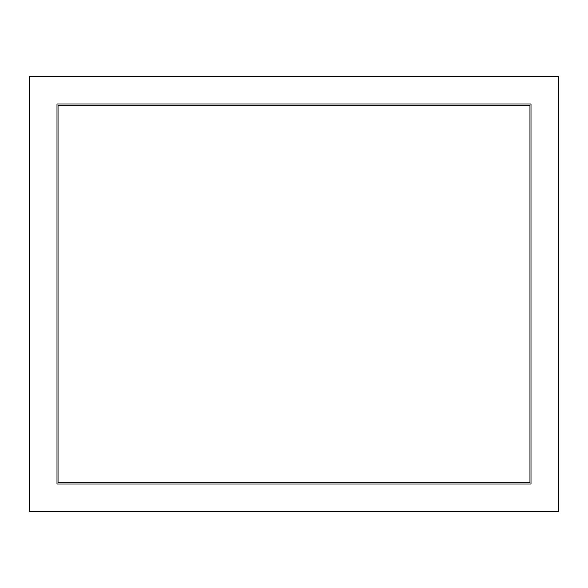 <?xml version="1.0" encoding="UTF-8"?>
<svg xmlns="http://www.w3.org/2000/svg" width="588" height="588" viewBox="0 0 588 588"><rect width="100%" height="100%" fill="white"/><g stroke="black" fill="none" stroke-linecap="round" stroke-linejoin="round"><path stroke-width="0.88" d="M58.043 482.77L529.957 482.77L529.957 105.23L58.043 105.23L58.043 482.77M531.008 104.017L56.992 104.017L56.992 483.983L531.008 483.983L531.008 104.017M558.6 511.575L558.6 76.425L29.4 76.425L29.4 511.575L558.6 511.575"/></g></svg>

